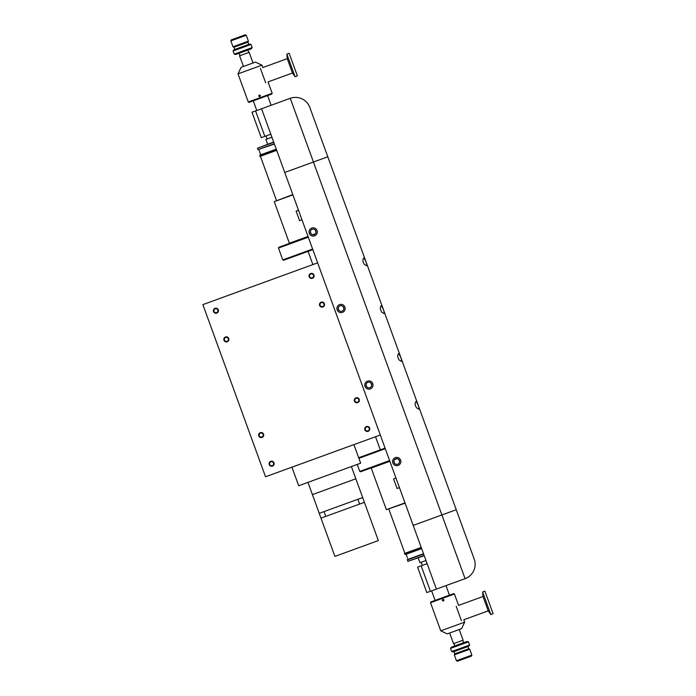 <?xml version="1.0" encoding="UTF-8"?>
<svg xmlns="http://www.w3.org/2000/svg" width="696" height="696" viewBox="0 0 696 696"><rect width="100%" height="100%" fill="white"/><g stroke="black" fill="none" stroke-linecap="round" stroke-linejoin="round"><path stroke-width="1.04" d="M320.09 305.292A2.045 2.045 0 0 1 321.308 302.664A2.045 2.045 0 0 1 323.936 303.891A2.045 2.045 0 0 1 322.709 306.51A2.045 2.045 0 0 1 320.09 305.292M224.443 340.1A2.045 2.045 0 0 1 225.661 337.482A2.045 2.045 0 0 1 228.288 338.7A2.045 2.045 0 0 1 227.061 341.327A2.045 2.045 0 0 1 224.443 340.1M259.251 435.748A2.045 2.045 0 0 1 260.478 433.13A2.045 2.045 0 0 1 263.097 434.348A2.045 2.045 0 0 1 261.879 436.966A2.045 2.045 0 0 1 259.251 435.748M217.839 310.007A2.045 2.045 0 0 0 215.221 308.78A2.045 2.045 0 0 0 213.994 311.408A2.045 2.045 0 0 0 216.621 312.626A2.045 2.045 0 0 0 217.839 310.007M273.545 463.04A2.045 2.045 0 0 0 270.918 461.822A2.045 2.045 0 0 0 269.7 464.441A2.045 2.045 0 0 0 272.319 465.668A2.045 2.045 0 0 0 273.545 463.04M313.487 275.198A2.045 2.045 0 0 0 310.868 273.972A2.045 2.045 0 0 0 309.642 276.59A2.045 2.045 0 0 0 312.269 277.817A2.045 2.045 0 0 0 313.487 275.198M369.185 428.231A2.045 2.045 0 0 0 366.566 427.005A2.045 2.045 0 0 0 365.348 429.632A2.045 2.045 0 0 0 367.966 430.85A2.045 2.045 0 0 0 369.185 428.231M359.214 399.365A2.54 2.54 0 0 0 355.952 397.842A2.54 2.54 0 0 0 354.429 401.105A2.54 2.54 0 0 0 357.692 402.627A2.54 2.54 0 0 0 359.214 399.365M354.899 400.931A2.045 2.045 0 0 1 356.126 398.312A2.045 2.045 0 0 1 358.745 399.539A2.045 2.045 0 0 1 357.518 402.157A2.045 2.045 0 0 1 354.899 400.931M218.309 309.833A2.54 2.54 0 0 0 215.047 308.319A2.54 2.54 0 0 0 213.524 311.573A2.54 2.54 0 0 0 216.787 313.096A2.54 2.54 0 0 0 218.309 309.833M324.397 303.717A2.54 2.54 0 0 0 321.143 302.195A2.54 2.54 0 0 0 319.621 305.457A2.54 2.54 0 0 0 322.883 306.98A2.54 2.54 0 0 0 324.397 303.717M313.957 275.024A2.54 2.54 0 0 0 310.694 273.502A2.54 2.54 0 0 0 309.172 276.764A2.54 2.54 0 0 0 312.434 278.287A2.54 2.54 0 0 0 313.957 275.024M274.007 462.875A2.54 2.54 0 0 0 270.753 461.352A2.54 2.54 0 0 0 269.23 464.615A2.54 2.54 0 0 0 272.493 466.129A2.54 2.54 0 0 0 274.007 462.875M228.758 338.534A2.54 2.54 0 0 0 225.495 337.012A2.54 2.54 0 0 0 223.973 340.274A2.54 2.54 0 0 0 227.235 341.788A2.54 2.54 0 0 0 228.758 338.534M317.646 262.844L202.875 304.622L265.533 476.786L380.312 435.009L284.751 172.46L313.444 162.02L465.085 578.654L436.392 589.103L413.207 525.402L456.254 509.733L474.211 559.088A15.269 15.269 0 0 1 465.085 578.654M263.566 434.173A2.54 2.54 0 0 0 260.304 432.66A2.54 2.54 0 0 0 258.781 435.922A2.54 2.54 0 0 0 262.044 437.436A2.54 2.54 0 0 0 263.566 434.173M369.654 428.057A2.54 2.54 0 0 0 366.392 426.535A2.54 2.54 0 0 0 364.878 429.797A2.54 2.54 0 0 0 368.14 431.32A2.54 2.54 0 0 0 369.654 428.057M312.426 494.604L307.963 482.354L351.393 466.555L355.847 478.796L312.426 494.604L320.986 518.128L364.408 502.329L378.337 540.583L334.906 556.391L320.986 518.128M355.847 478.796L362.668 497.544L319.246 513.343M353.916 444.622L360.667 463.179L298.688 485.738L291.937 467.181L353.916 444.622M274.294 143.741L257.99 149.675L274.398 144.029M273.667 142.019L257.468 148.239L273.772 142.306M259.512 151.38L259.46 151.249C259.913 152.572 259.913 152.572 259.46 151.249C259.913 152.572 259.913 152.572 259.46 151.249C259.913 152.572 259.913 152.572 259.46 151.249C259.913 152.572 259.913 152.572 259.46 151.249C259.913 152.572 259.913 152.572 259.46 151.249C259.913 152.572 259.913 152.572 259.46 151.249C259.913 152.572 259.913 152.572 259.46 151.249C259.913 152.572 259.913 152.572 259.46 151.249C259.913 152.572 259.913 152.572 259.46 151.249C259.913 152.572 259.913 152.572 259.46 151.249C259.913 152.572 259.913 152.572 259.46 151.249C259.913 152.572 259.913 152.572 259.46 151.249C259.913 152.572 259.913 152.572 259.46 151.249C259.913 152.572 259.913 152.572 259.46 151.249C259.913 152.572 259.913 152.572 259.46 151.249C259.913 152.572 259.913 152.572 259.46 151.249C259.913 152.572 259.913 152.572 259.46 151.249C259.913 152.572 259.913 152.572 259.46 151.249C259.913 152.572 259.913 152.572 259.46 151.249C259.913 152.572 259.913 152.572 259.46 151.249C259.913 152.572 259.913 152.572 259.46 151.249L259.417 151.136M260.722 154.799L259.791 152.233M259.46 151.249C258.955 149.945 258.955 149.945 259.46 151.249C258.955 149.945 258.955 149.945 259.46 151.249C258.955 149.945 258.955 149.945 259.46 151.249C258.955 149.945 258.955 149.945 259.46 151.249C258.955 149.945 258.955 149.945 259.46 151.249C258.955 149.945 258.955 149.945 259.46 151.249C258.955 149.945 258.955 149.945 259.46 151.249C258.955 149.945 258.955 149.945 259.46 151.249C258.955 149.945 258.955 149.945 259.46 151.249C258.955 149.945 258.955 149.945 259.46 151.249C258.955 149.945 258.955 149.945 259.46 151.249C258.955 149.945 258.955 149.945 259.46 151.249C258.955 149.945 258.955 149.945 259.46 151.249C258.955 149.945 258.955 149.945 259.46 151.249C258.955 149.945 258.955 149.945 259.46 151.249C258.955 149.945 258.955 149.945 259.46 151.249C258.955 149.945 258.955 149.945 259.46 151.249C258.955 149.945 258.955 149.945 259.46 151.249M259.095 150.319L258.86 149.684M312.835 249.62L283.568 260.269L282.785 259.904L312.626 249.046M308.102 236.614L278.835 247.263L278.47 248.046L308.311 237.188M312.991 234.83L315.166 234.039M267.647 144.211L265.907 139.426L271.927 137.234M265.646 82.772L260.426 68.425M290.963 65.433L286.856 54.14L289.153 53.305L297.366 75.881L295.069 76.717L290.963 65.433M238.032 73.863L261.948 65.163L255.423 62.118L241.077 67.338L238.032 73.863L248.272 101.99L249.055 102.356L271.814 94.064L272.18 93.281L268.038 81.902L292.468 73.002L287.248 58.655L286.856 54.14M233.978 47.232L234.787 49.442L248.733 44.361L247.933 42.16L233.978 47.232L232.977 46.771L248.402 41.151L246.262 35.27L230.837 40.881L232.977 46.771M234.787 49.442A3.019 3.019 0 0 0 233.09 50.982L234.239 54.131A3.019 3.019 0 0 0 236.527 54.227L250.473 49.146L236.527 54.227M248.733 44.361A3.019 3.019 0 0 1 251.021 44.457L233.09 50.982M251.021 44.457L252.17 47.606L234.239 54.131M252.17 47.606A3.019 3.019 0 0 1 250.473 49.146M246.262 35.27L245.253 34.8L231.298 39.881L230.837 40.881M259.921 96.648L258.712 96.126L259.251 94.969L258.712 96.126L259.251 94.969L260.417 95.509L259.869 96.666L258.712 96.126L259.251 94.969L260.417 95.509L259.869 96.666L260.452 95.63M248.272 101.99L272.18 93.281M259.251 94.969L260.417 95.509L259.251 94.969L260.417 95.509L259.251 94.969L260.417 95.509L259.251 94.969L258.712 96.126L259.286 94.952M263.036 75.594C269.048 83.877 269.048 83.877 263.036 75.594C262.322 65.38 262.322 65.38 263.036 75.594M253.031 62.988L249.151 52.339L239.589 55.819L243.47 66.468M239.972 55.68L239.102 53.288M248.768 52.478L247.898 50.086M276.469 149.718L259.738 155.808L259.965 156.435L276.695 150.336M276.26 149.144L260.095 155.025L259.738 155.808M292.798 194.576L274.25 201.649L289.379 243.217L308.032 236.431M312.582 234.778L315.445 233.734M274.25 201.649L292.903 194.863M456.254 509.733L309.833 107.445A15.269 15.269 0 0 0 290.258 98.319L255.589 110.934L264.845 136.381L255.589 110.934L252.004 112.247L261.261 137.686L270.822 134.206M325.772 516.388L324.031 511.603L357.883 499.284L359.623 504.069M362.668 497.544L364.408 502.329M399.46 487.618L397.068 488.488L393.588 478.926L395.981 478.056M398.764 459.517L399.582 461.77M394.702 463.545L393.884 461.291M366.853 387.028L366.035 384.775M370.916 383L371.734 385.253M380.312 435.009L413.207 525.402M366.226 381.852A4.133 4.133 0 0 0 365.722 387.672A4.133 4.133 0 0 0 371.542 388.177A4.133 4.133 0 0 0 372.047 382.356A4.133 4.133 0 0 0 366.226 381.852M310.529 228.81A4.133 4.133 0 0 0 310.016 234.639A4.133 4.133 0 0 0 315.836 235.144A4.133 4.133 0 0 0 316.349 229.323A4.133 4.133 0 0 0 310.529 228.81M338.378 305.327A4.133 4.133 0 0 0 337.865 311.155A4.133 4.133 0 0 0 343.694 311.66A4.133 4.133 0 0 0 344.198 305.84A4.133 4.133 0 0 0 338.378 305.327M394.075 458.368A4.133 4.133 0 0 0 393.571 464.188A4.133 4.133 0 0 0 399.391 464.693A4.133 4.133 0 0 0 399.895 458.873A4.133 4.133 0 0 0 394.075 458.368M261.565 108.759L284.751 172.46M418.113 405.002L416.147 401.357L415.277 402.497L415.138 404.898L416.399 407.699L418.775 409.161L419.088 408.091L418.113 405.002M365.896 261.531L366.879 264.697L366.488 265.707L364.112 264.149L362.921 261.426L363.051 259.025L363.93 257.885L365.896 261.531M383.305 309.355L384.296 312.591L383.896 313.531L381.582 312.052L380.294 309.033L380.495 306.727L381.338 305.709L383.305 309.355M400.713 357.178L401.679 360.267L401.305 361.355L398.991 359.875L397.703 356.857L397.903 354.551L398.747 353.533L400.713 357.178M289.066 98.754L286.674 99.624M394.049 462.509A2.862 2.862 0 0 1 395.754 458.847A2.862 2.862 0 0 1 399.417 460.552A2.862 2.862 0 0 1 397.712 464.215A2.862 2.862 0 0 1 394.049 462.509M338.343 309.476A2.862 2.862 0 0 0 342.014 311.182A2.862 2.862 0 0 0 343.72 307.519A2.862 2.862 0 0 0 340.057 305.805A2.862 2.862 0 0 0 338.343 309.476M310.494 232.96A2.862 2.862 0 0 0 314.166 234.665A2.862 2.862 0 0 0 315.871 231.002A2.862 2.862 0 0 0 312.208 229.288A2.862 2.862 0 0 0 310.494 232.96M366.192 385.993A2.862 2.862 0 0 1 367.906 382.33A2.862 2.862 0 0 1 371.568 384.035A2.862 2.862 0 0 1 369.863 387.698A2.862 2.862 0 0 1 366.192 385.993M423.516 553.712L407.499 559.549L407.839 561.376L424.142 555.434M407.839 561.376L424.247 555.721M407.43 557.783C406.916 556.478 406.916 556.478 407.43 557.783C406.916 556.478 406.916 556.478 407.43 557.783C406.916 556.478 406.916 556.478 407.43 557.783C406.916 556.478 406.916 556.478 407.43 557.783C406.916 556.478 406.916 556.478 407.43 557.783C406.916 556.478 406.916 556.478 407.43 557.783C406.916 556.478 406.916 556.478 407.43 557.783C406.916 556.478 406.916 556.478 407.43 557.783C406.916 556.478 406.916 556.478 407.43 557.783C406.916 556.478 406.916 556.478 407.43 557.783C406.916 556.478 406.916 556.478 407.43 557.783C406.916 556.478 406.916 556.478 407.43 557.783C406.916 556.478 406.916 556.478 407.43 557.783C406.916 556.478 406.916 556.478 407.43 557.783C406.916 556.478 406.916 556.478 407.43 557.783C406.916 556.478 406.916 556.478 407.43 557.783C406.916 556.478 406.916 556.478 407.43 557.783C406.916 556.478 406.916 556.478 407.43 557.783C406.916 556.478 406.916 556.478 407.43 557.783C406.916 556.478 406.916 556.478 407.43 557.783C407.873 559.106 407.873 559.106 407.43 557.783C407.873 559.106 407.873 559.106 407.43 557.783C407.873 559.106 407.873 559.106 407.43 557.783C407.873 559.106 407.873 559.106 407.43 557.783C407.873 559.106 407.873 559.106 407.43 557.783C407.873 559.106 407.873 559.106 407.43 557.783M407.082 556.896L406.107 554.251M423.62 553.999L407.317 559.941M421.219 547.404L404.48 553.494L404.707 554.112L421.445 548.022M404.707 554.112L405.49 554.477L421.654 548.596M461.405 620.615L456.185 606.268M490.828 614.559L482.615 591.992L484.912 591.156L489.018 602.44L493.125 613.724L490.828 614.559L488.235 610.853L483.007 596.507L482.615 591.992M467.912 646.558L468.721 648.768L454.766 653.84L453.966 651.639L467.912 646.558A3.019 3.019 0 0 0 469.609 645.018L468.46 641.869A3.019 3.019 0 0 0 466.172 641.773L463.597 642.712L462.727 640.32M453.966 651.639A3.019 3.019 0 0 1 451.678 651.543L469.609 645.018M451.678 651.543L450.53 648.394L468.46 641.869M450.53 648.394A3.019 3.019 0 0 1 452.226 646.854L466.172 641.773M453.931 643.522L454.801 645.914L452.226 646.854M462.013 652.039L469.722 649.229L471.862 655.119L456.445 660.73L454.297 654.849L462.013 652.039M456.445 660.73L457.446 661.2L471.401 656.119L471.862 655.119M440.759 630.837L464.667 622.137L461.622 628.662L447.276 633.882L440.759 630.837L430.519 602.719L454.427 594.01L453.644 593.644L430.885 601.936L430.519 602.719M442.282 600.491L442.83 599.334L442.282 600.491L442.83 599.334L442.282 600.491L442.83 599.334L442.282 600.491L442.83 599.334L442.282 600.491L442.83 599.334L442.282 600.491L443.335 601.066M458.795 613.446C458.081 603.232 458.081 603.232 458.795 613.446C464.815 621.728 464.815 621.728 458.795 613.446M442.83 599.334L443.987 599.874L442.856 599.317M443.987 599.874L443.448 601.031L443.987 599.874M459.238 629.532L463.11 640.181L453.548 643.661L449.668 633.012M452.513 583.231L461.5 579.959M389.882 461.309L371.229 468.095L386.358 509.663L405.011 502.877M397.077 458.69L394.641 459.577M386.358 509.663L405.115 503.165M358.684 457.733L385.079 448.12M358.892 458.307L385.288 448.694M389.612 460.552L359.762 471.418L357.222 464.432M389.821 461.126L360.545 471.784L359.762 471.418M396.555 458.673L395.032 459.23M425.987 560.506L419.958 562.699L418.218 557.914M427.135 563.656L421.158 565.831L430.415 591.278L421.158 565.831L417.574 567.136L426.831 592.583L451.365 583.648M301.986 219.805L299.593 220.675L296.113 211.114L298.506 210.244M316.036 232.22L315.21 229.958M310.338 231.733L311.155 233.995M339.004 310.512L338.186 308.258M343.058 306.484L343.885 308.737M290.258 98.319L313.444 162.02L327.79 156.8M257.99 149.675L257.468 148.239M278.47 248.046L282.785 259.904M271.127 105.279L267.603 95.596M312.869 264.593L308.05 251.36M267.151 138.974L266.046 135.946M256.78 110.499L253.257 100.816M261.948 65.163L262.818 67.556L287.248 58.655M292.468 73.002L295.069 76.717M247.933 42.16L248.402 41.151M276.495 200.509L260.391 156.278M407.769 558.81L407.969 559.375M388.812 509.098L404.907 553.337M464.667 622.137L463.797 619.745L488.235 610.853M454.427 594.01L458.577 605.398L483.007 596.507M468.721 648.768L469.722 649.229M454.766 653.84L454.297 654.849M445.962 585.614L449.442 595.184M375.527 436.757L380.303 449.86M421.202 562.246L422.35 565.396M431.616 590.843L435.096 600.404"/></g></svg>

